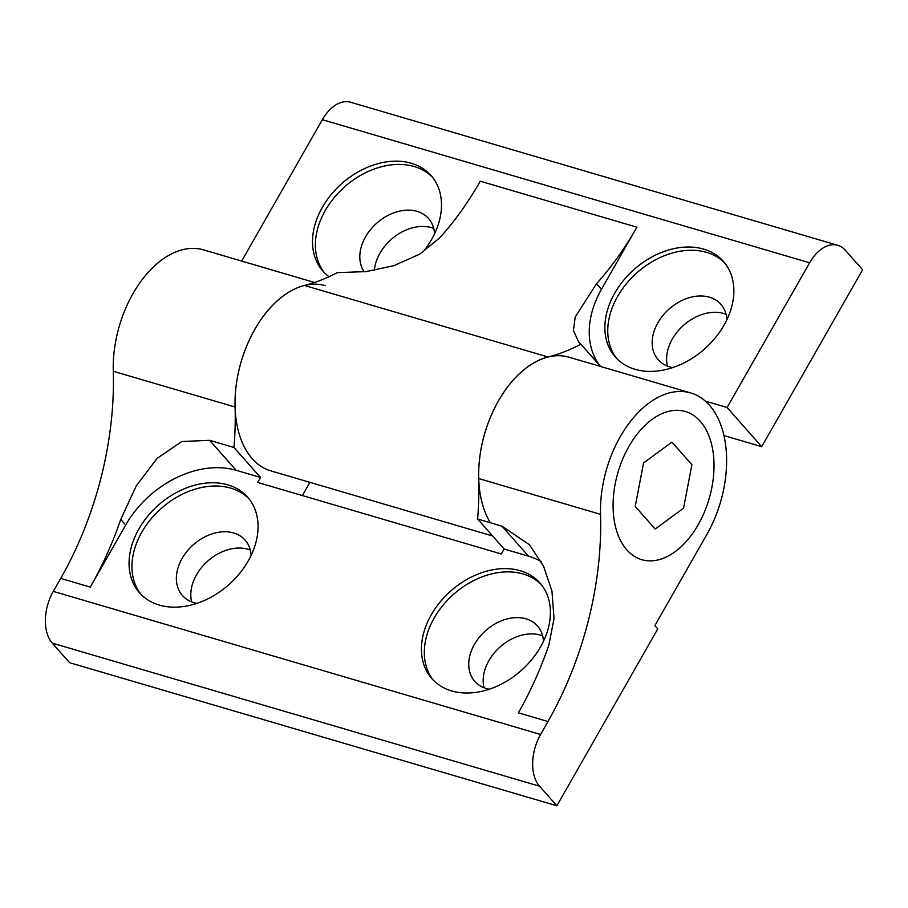 <?xml version="1.0" encoding="UTF-8"?>
<svg xmlns="http://www.w3.org/2000/svg" width="908" height="908" viewBox="0 0 908 908"><rect width="100%" height="100%" fill="white"/><g stroke="black" fill="none" stroke-linecap="round" stroke-linejoin="round"><path stroke-width="1.36" d="M490.388 522.77A96.543 59.304 -73.6 0 1 487.187 425.75A96.543 59.304 -73.6 0 1 548.069 356.992A257.441 158.14 106.4 0 0 580.882 344.189L578.646 341.953L573.459 330.546L575.173 317.085L596.545 283.693A257.441 158.14 106.4 0 0 636.905 227.204L601.493 289.277A89.642 65.989 138.5 0 0 599.484 365.22M636.905 227.204L480.275 181.203A257.441 158.14 -73.6 0 1 439.926 237.692L419.757 254.127L393.936 265.647L366.208 271.594L337.243 272.638A257.441 158.14 -73.6 0 1 304.43 285.452A96.543 59.304 106.4 0 0 241.517 360.487A96.543 59.304 106.4 0 0 252.231 458.665A96.543 59.304 106.4 0 0 270.902 470.889L492.647 536.004M432.446 177.208A72.163 53.129 -41.5 0 0 414.161 166.516A72.163 53.129 -41.5 0 0 334.825 196.9A72.163 53.129 -41.5 0 0 324.44 272.763M329.014 276.724A72.163 53.129 138.5 0 1 322.953 271.174A72.163 53.129 138.5 0 1 331.011 194.766A72.163 53.129 138.5 0 1 411.279 163.258A72.163 53.129 138.5 0 1 431.05 175.539A72.163 53.129 138.5 0 1 422.719 252.265M434.546 233.821A41.836 30.793 -41.5 0 0 428.531 218.465A41.836 30.793 -41.5 0 0 417.078 211.348A41.836 30.793 -41.5 0 0 371.69 228.26A41.836 30.793 -41.5 0 0 364.233 271.821M433.729 228.419A41.836 30.793 -41.5 0 0 431.504 227.658A41.836 30.793 -41.5 0 0 374.357 270.391M724.811 263.059A72.163 53.129 -41.5 0 0 706.526 252.367A72.163 53.129 -41.5 0 0 627.19 282.763A72.163 53.129 -41.5 0 0 616.804 358.615M703.643 249.11A72.163 53.129 138.5 0 1 723.415 261.391A72.163 53.129 138.5 0 1 715.356 337.787A72.163 53.129 138.5 0 1 635.078 369.306A72.163 53.129 138.5 0 1 615.318 357.026A72.163 53.129 138.5 0 1 623.376 280.629A72.163 53.129 138.5 0 1 703.643 249.11M726.911 319.673A41.836 30.793 -41.5 0 0 720.895 304.328A41.836 30.793 -41.5 0 0 709.443 297.2A41.836 30.793 -41.5 0 0 662.908 315.473A41.836 30.793 -41.5 0 0 658.232 359.761A41.836 30.793 -41.5 0 0 669.695 366.889A41.836 30.793 -41.5 0 0 672.737 367.604M726.094 314.27A41.836 30.793 -41.5 0 0 723.869 313.51A41.836 30.793 -41.5 0 0 682.475 326.301A41.836 30.793 -41.5 0 0 667.471 366.128M600.608 366.48L580.882 344.189M241.698 261.084L322.351 119.697L809.618 262.787L727.07 407.51L705.368 401.132M809.618 262.787A38.613 23.721 -73.6 0 1 837.823 245.308A38.613 23.721 -73.6 0 1 845.28 250.199L862.6 269.767L761.71 446.657L727.07 407.51M723.937 435.568L761.71 446.657M837.823 245.308L350.545 102.218A38.613 23.721 106.4 0 0 322.351 119.697M690.75 392.948L568.93 357.185A96.543 59.304 106.4 0 0 478.72 478.561A257.441 158.14 -73.6 0 1 477.619 519.024L501.976 526.175L529.477 544.766L543.586 566.263L551.962 591.108L554.016 618.575L548.841 645.157A257.441 158.14 -73.6 0 1 518.377 712.825L547.967 721.508A257.441 158.14 -73.6 0 0 600.54 514.337A96.543 59.304 -73.6 0 1 690.75 392.948A96.543 59.304 -73.6 0 1 709.409 405.184A96.543 59.304 -73.6 0 1 706.844 534.517L654.872 625.635L657.755 628.904L556.865 805.782L69.587 662.692L52.267 643.125A38.613 23.721 106.4 0 1 53.3 591.38L60.7 578.419A257.441 158.14 -73.6 0 0 113.273 371.247A96.543 59.304 106.4 0 1 203.483 249.859L314.554 282.479M120.741 519.444L125.69 525.028L90.278 587.113A257.441 158.14 106.4 0 0 120.741 519.444L136.257 485.848L157.095 458.381L181.838 441.515L209.623 440.323L233.98 447.474A257.441 158.14 106.4 0 0 235.093 407.022A96.543 59.304 -73.6 0 1 325.302 285.634M248.996 498.821A72.163 53.129 -41.5 0 0 230.723 488.129A72.163 53.129 -41.5 0 0 151.386 518.513A72.163 53.129 -41.5 0 0 141.001 594.365M227.84 484.861A72.163 53.129 138.5 0 1 247.6 497.141A72.163 53.129 138.5 0 1 239.553 573.55A72.163 53.129 138.5 0 1 159.275 605.057A72.163 53.129 138.5 0 1 139.514 592.776A72.163 53.129 138.5 0 1 147.561 516.38A72.163 53.129 138.5 0 1 227.84 484.861M251.107 555.435A41.836 30.793 -41.5 0 0 245.092 540.078A41.836 30.793 -41.5 0 0 233.628 532.962A41.836 30.793 -41.5 0 0 187.093 551.224A41.836 30.793 -41.5 0 0 182.429 595.512A41.836 30.793 -41.5 0 0 193.892 602.64A41.836 30.793 -41.5 0 0 196.934 603.355M250.279 550.021A41.836 30.793 -41.5 0 0 248.066 549.272A41.836 30.793 -41.5 0 0 206.672 562.052A41.836 30.793 -41.5 0 0 191.667 601.879M541.361 584.673A72.163 53.129 -41.5 0 0 523.087 573.981A72.163 53.129 -41.5 0 0 443.751 604.365A72.163 53.129 -41.5 0 0 433.366 680.217M520.205 570.712A72.163 53.129 138.5 0 1 539.965 583.004A72.163 53.129 138.5 0 1 531.918 659.401A72.163 53.129 138.5 0 1 451.639 690.92A72.163 53.129 138.5 0 1 431.879 678.628A72.163 53.129 138.5 0 1 439.926 602.231A72.163 53.129 138.5 0 1 520.205 570.712M543.472 641.286A41.836 30.793 -41.5 0 0 537.457 625.93A41.836 30.793 -41.5 0 0 525.993 618.813A41.836 30.793 -41.5 0 0 479.458 637.087A41.836 30.793 -41.5 0 0 474.793 681.375A41.836 30.793 -41.5 0 0 486.257 688.491A41.836 30.793 -41.5 0 0 489.299 689.206M542.644 635.884A41.836 30.793 -41.5 0 0 540.43 635.123A41.836 30.793 -41.5 0 0 499.037 647.903A41.836 30.793 -41.5 0 0 484.032 687.742M626.861 549.908A77.237 47.443 -73.6 0 1 622.786 458.869A77.237 47.443 -73.6 0 1 685.313 411.483A77.237 47.443 -73.6 0 1 700.238 421.255A77.237 47.443 -73.6 0 1 704.324 512.294A77.237 47.443 -73.6 0 1 641.797 559.68A77.237 47.443 -73.6 0 1 626.861 549.908A77.237 47.443 106.4 0 0 641.797 559.68A77.237 47.443 106.4 0 0 704.324 512.294A77.237 47.443 106.4 0 0 700.238 421.255A77.237 47.443 106.4 0 0 685.313 411.483A77.237 47.443 106.4 0 0 622.786 458.869A77.237 47.443 106.4 0 0 626.861 549.908M233.98 447.474L260.505 477.46L257.668 482.432L501.307 553.982L504.144 549L528.501 556.161A89.642 65.989 138.5 0 1 541.225 561.655M260.505 477.46L236.137 470.299L209.623 440.323M125.69 525.028A89.642 65.989 138.5 0 1 236.137 470.299M556.865 805.782L539.545 786.215A38.613 23.721 -73.6 0 1 540.578 734.481L547.967 721.508M504.144 549L477.619 519.024M309.934 482.352L302.387 495.564M635.214 506.437L655.201 529.046L683.554 508.185L691.896 464.726L671.897 442.117L643.556 462.978L635.214 506.437L643.556 462.978L671.897 442.117L691.896 464.726L683.554 508.185L655.201 529.046L635.214 506.437M304.43 285.452L548.069 356.992M596.545 283.693L601.493 289.277M600.54 514.337L478.72 478.561M235.093 407.022L113.273 371.247M90.278 587.113L60.7 578.419M540.578 734.481L53.3 591.38M528.501 556.161L501.976 526.175M539.545 786.215L52.267 643.125"/></g></svg>
